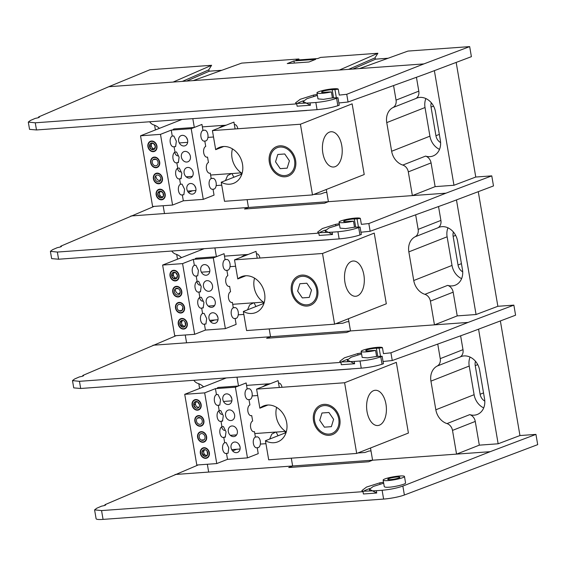 <?xml version="1.0" encoding="UTF-8"?>
<svg xmlns="http://www.w3.org/2000/svg" width="566" height="566" viewBox="0 0 566 566"><rect width="100%" height="100%" fill="white"/><g stroke="black" fill="none" stroke-linecap="round" stroke-linejoin="round"><path stroke-width="0.85" d="M357.818 452.998L364.914 452.489L368.862 451.06L370.999 450.904M258.888 468.436L292.643 465.988L288.717 467.537L368.657 461.75L372.591 460.2L406.346 457.76M240.062 469.794L208.67 472.065L207.34 464.254M198.793 383.727L199.6 388.453M82.905 376.107L82.792 375.463L83.612 375.647M176.217 335.652L82.792 375.463C84.185 375.739 83.075 376.213 79.466 376.892L74.634 378.972L72.49 380.607L79.452 381.321L80.676 388.481L73.736 387.88L72.49 380.607M513.864 305.131L468.075 322.429L390.929 352.816L392.252 360.535L469.794 332.483L515.584 315.191L513.864 305.131L497.868 306.291L476.063 314.526L456.465 199.911M475.263 421.429L452.503 430.401A7.726 6.318 -111.5 0 0 447.006 423.594L469.759 414.623A7.726 6.318 68.5 0 1 475.263 421.429L479.317 445.152L498.151 443.786L478.56 329.171M498.151 443.786L519.956 435.551L500.365 320.936M452.503 430.401L456.557 454.123L479.317 445.152M469.759 414.623A15.685 12.82 -111.5 0 0 477.329 414.461A15.685 12.82 -111.5 0 0 484.56 398.931L479.664 370.291A15.685 12.82 -111.5 0 0 460.929 356.637A15.685 12.82 -111.5 0 0 459.925 357.096L437.171 366.068A7.726 6.318 -111.5 0 0 440.242 358.646L462.995 349.668L460.625 335.801M462.995 349.668A7.726 6.318 68.5 0 1 459.925 357.096M437.751 344.078L440.242 358.646M382.453 347.722A10.818 1.542 -9.7 0 0 371.36 348.111A10.818 1.542 -9.7 0 0 361.15 351.422A10.818 1.542 -9.7 0 0 375.583 350.432L372.937 350.517A7.726 1.104 -9.7 0 0 370.008 350.757A6.184 0.884 170.3 0 1 365.721 350.644A6.184 0.884 170.3 0 1 369.584 349.137A6.184 0.884 170.3 0 1 376.383 348.246A7.726 1.104 -9.7 0 0 379.128 348.076L382.453 347.722L383.465 353.616L390.929 352.816M361.15 351.422L362.176 357.415L367.617 357.875L376.609 356.431L382.149 356.269L383.43 363.726L382.043 364.228C376.178 366.131 369.244 367.447 361.25 368.176L80.676 388.481M375.583 350.432L376.609 356.431M383.041 361.49L392.252 360.535M361.25 368.176L360.026 361.016C368.02 360.273 374.94 358.872 380.777 356.813L382.149 356.269M361.582 353.941L351.161 357.196L347.34 360.026L354.62 363.754L341.319 364.716L340.923 362.396L339.727 361.37L344.453 357.79L357.712 353.594L361.419 352.979M347.616 359.29A33.606 4.797 -9.7 0 0 341.652 361.907M340.187 362.014L354.224 361.433L354.62 363.754M340.923 362.396L79.452 381.321M360.026 361.016L354.224 361.433M468.075 322.429L152.969 345.239M193.855 380.295A7.726 6.318 -111.5 0 0 197.852 383.394A15.685 12.82 -111.5 0 1 203.597 386.875M475.504 361.299A8.419 6.884 -111.5 0 0 475.228 365.615L480.124 394.254A8.419 6.884 -111.5 0 0 484.8 401.103M425.172 456.394L456.557 454.123M437.171 366.068A15.685 12.82 -111.5 0 0 430.938 381.137L435.834 409.784A15.685 12.82 -111.5 0 0 447.006 423.594M351.436 368.883A7.726 6.318 68.5 0 1 350.531 369.032L283.375 373.893A7.726 6.318 68.5 0 1 282.441 373.878M291.306 458.177L292.643 465.988M372.591 460.2L370.504 448.003M470.07 357.089A15.685 12.82 -111.5 0 0 469.214 366.053L474.11 394.693A15.685 12.82 -111.5 0 0 483.704 407.895M390.498 479.6A6.184 0.884 -9.7 0 0 396.787 478.574A6.184 0.884 -9.7 0 0 399.9 477.251A6.184 0.884 -9.7 0 0 395.464 477.159A6.184 0.884 -9.7 0 0 388.693 478.666A6.184 0.884 -9.7 0 0 387.717 479.338A6.184 0.884 -9.7 0 0 390.498 479.6M384.859 478.942A10.818 1.542 -9.7 0 0 383.147 480.117A10.818 1.542 -9.7 0 0 388.014 480.576A10.818 1.542 -9.7 0 0 399.023 478.786A10.818 1.542 -9.7 0 0 404.471 476.473A10.818 1.542 -9.7 0 0 396.702 476.303A10.818 1.542 -9.7 0 0 384.859 478.942M383.147 480.117L384.272 486.675C384.993 487.262 386.62 487.425 389.146 487.177C391.813 487.312 405.985 484.517 405.574 482.932L404.471 476.473M383.614 499.078L382.114 490.276C390.108 489.533 397.021 488.133 402.858 486.074L404.386 495.002A15.452 2.207 170.3 0 1 383.614 499.078L103.062 519.39A15.452 2.207 170.3 0 1 96.107 518.725L94.593 509.867L101.562 510.582L103.062 519.39M404.386 495.002L537.7 444.643L535.945 434.391L490.156 451.689L402.858 486.074M535.945 434.391L519.956 435.551M198.319 464.905L104.901 504.723L105.708 504.907M105.007 505.367L104.901 504.723C106.281 504.999 105.17 505.473 101.576 506.153L96.744 508.233L94.593 509.867M383.677 483.201L373.256 486.456L369.435 489.286L376.715 493.014L363.414 493.977L363.018 491.656L361.823 490.63L366.549 487.05L379.807 482.855L383.515 482.239M369.711 488.55A33.606 4.797 -9.7 0 0 363.747 491.168M362.282 491.274L376.312 490.694L376.715 493.014M363.018 491.656L101.562 510.582M382.114 490.276L376.312 490.694M175.078 474.499L490.156 451.689M226.499 453.38L227.518 459.33L216.757 463.575L204.673 392.875L215.434 388.637L216.453 394.587L217.988 394.481L220.535 399.674L219.799 405.107L218.271 405.214L219.198 410.64L220.733 410.534L223.28 415.727L222.544 421.161L221.009 421.274L221.943 426.7L223.471 426.587L226.025 431.78L225.289 437.214L223.754 437.327L224.681 442.753L226.216 442.64L228.77 447.833L228.034 453.267L226.499 453.38A5.448 3.035 -94.1 0 1 225.983 453.5A5.448 3.035 -94.1 0 1 222.608 448.753A5.448 3.035 -94.1 0 1 224.681 442.753M223.754 437.327A5.448 3.035 -94.1 0 1 219.933 433.16A5.448 3.035 -94.1 0 1 221.943 426.7M221.009 421.274A5.448 3.035 -94.1 0 1 217.188 417.107A5.448 3.035 -94.1 0 1 219.198 410.64M218.271 405.214A5.448 3.035 -94.1 0 1 217.754 405.334A5.448 3.035 -94.1 0 1 214.373 400.594A5.448 3.035 -94.1 0 1 216.453 394.587M240.076 447.02A5.448 4.45 -111.5 0 0 232.527 442.902A5.448 4.45 -111.5 0 0 234.098 452.107A5.448 4.45 -111.5 0 0 240.076 447.02M237.331 430.959A5.448 4.45 -111.5 0 0 229.782 426.849A5.448 4.45 -111.5 0 0 231.36 436.053A5.448 4.45 -111.5 0 0 237.331 430.959M234.586 414.906A5.448 4.45 -111.5 0 0 227.037 410.796A5.448 4.45 -111.5 0 0 228.614 420A5.448 4.45 -111.5 0 0 234.586 414.906M231.848 398.853A5.448 4.45 -111.5 0 0 224.299 394.743A5.448 4.45 -111.5 0 0 225.869 403.947A5.448 4.45 -111.5 0 0 231.848 398.853M227.518 459.33L247.469 457.887L235.385 387.194L215.434 388.637M201.135 404.541A5.448 4.45 -111.5 0 0 194.626 399.801A5.448 4.45 -111.5 0 0 192.482 406.501A5.448 4.45 -111.5 0 0 198.624 409.933A5.448 4.45 -111.5 0 0 201.135 404.541M203.88 420.595A5.448 4.45 -111.5 0 0 197.371 415.854A5.448 4.45 -111.5 0 0 195.228 422.554A5.448 4.45 -111.5 0 0 201.369 425.986A5.448 4.45 -111.5 0 0 203.88 420.595M206.618 436.648A5.448 4.45 -111.5 0 0 200.116 431.908A5.448 4.45 -111.5 0 0 197.973 438.608A5.448 4.45 -111.5 0 0 204.114 442.039A5.448 4.45 -111.5 0 0 206.618 436.648M209.363 452.701A5.448 4.45 -111.5 0 0 202.861 447.961A5.448 4.45 -111.5 0 0 200.711 454.661A5.448 4.45 -111.5 0 0 206.852 458.092A5.448 4.45 -111.5 0 0 209.363 452.701M226.259 377.947L184.721 394.318L196.805 465.019L216.757 463.575M184.721 394.318L204.673 392.875M209.307 452.411L208.826 451.824M216.87 388.531A5.448 3.035 -94.1 0 1 218.526 387.434L238.428 385.991M262.78 386.684L267.463 383.939M270.406 383.677L267.895 383.939L268.433 384.455M278.543 383.097A5.448 3.035 -94.1 0 1 278.713 383.076A5.448 3.035 -94.1 0 1 282.002 387.278M224.78 437.249A5.448 3.035 -94.1 0 1 225.417 436.301M269.649 439.075L271.779 434.115L275.699 432.099M285.462 431.349L276.13 432.106L278.055 435.763M284.875 433.075A5.448 3.035 -94.1 0 1 285.922 431.646M225.296 430.294A5.448 3.035 -94.1 0 1 221.646 426.842M222.035 421.196A5.448 3.035 -94.1 0 1 222.671 420.248M222.551 414.241A5.448 3.035 -94.1 0 1 218.9 410.789M206.823 392.033A5.448 3.035 -94.1 0 1 207.715 391.679M236.8 449.248L232.605 450.904M236.998 377.168L238.498 385.962M248.248 388.828A5.448 3.035 -94.1 0 1 248.764 388.708A5.448 3.035 -94.1 0 1 252.146 393.455A5.448 3.035 -94.1 0 1 250.066 399.455L248.976 399.532A5.448 3.035 -94.1 0 1 248.467 399.653A5.448 3.035 -94.1 0 1 245.085 394.905A5.448 3.035 -94.1 0 1 247.165 388.906L248.248 388.828M231.791 398.563L230.624 396.009M248.976 399.532L249.91 404.959A5.448 3.035 -94.1 0 0 247.901 411.418A5.448 3.035 -94.1 0 0 251.721 415.585L252.648 421.012A5.448 3.035 -94.1 0 0 250.639 427.479A5.448 3.035 -94.1 0 0 254.467 431.639L255.393 437.065A5.448 3.035 -94.1 0 0 253.32 443.065A5.448 3.035 -94.1 0 0 256.695 447.812A5.448 3.035 -94.1 0 0 257.212 447.692L258.23 453.649L247.469 457.887M235.385 387.194L246.146 382.949L247.165 388.906M255.393 437.065L256.483 436.987A5.448 3.035 -94.1 0 1 256.999 436.867A5.448 3.035 -94.1 0 1 260.374 441.614A5.448 3.035 -94.1 0 1 258.301 447.614L257.212 447.692M240.019 446.73L238.852 444.176M379.461 425.144A17.673 9.855 -94.1 0 1 366.839 402.511A17.673 9.855 -94.1 0 1 383.232 396.051A17.673 9.855 -94.1 0 1 379.461 425.144M356.693 453.444L408.411 433.054L396.327 362.36L344.609 382.75L356.693 453.444L268.694 459.811L265.433 440.737A19.315 15.791 -111.5 0 0 277.793 441.848A19.315 15.791 -111.5 0 0 286.693 422.724A19.315 15.791 -111.5 0 0 263.622 405.914A19.315 15.791 -111.5 0 0 259.865 408.192L256.603 389.118L344.609 382.75M313.536 420.786A15.862 12.968 68.5 0 1 330.94 405.956A15.862 12.968 68.5 0 1 335.525 432.757A15.862 12.968 68.5 0 1 313.536 420.786M279.293 387.477L278.125 380.635L256.603 389.118M259.865 408.192L267.923 405.015M286.071 432.608L265.433 440.737M286.29 431.879A19.315 15.791 68.5 0 1 276.64 407.407M331.351 426.665L333.607 419.328L328.924 412.494L321.983 412.996L319.726 420.333L324.41 427.167L331.351 426.665M338.758 418.96A14.603 11.936 -111.5 0 0 318.517 407.93A14.603 11.936 -111.5 0 0 322.733 432.608A14.603 11.936 -111.5 0 0 338.758 418.96M205.076 449.701A3.021 2.469 -111.5 0 0 203.753 452.659A3.021 2.469 -111.5 0 0 206.689 455.425M200.923 454.724L200.456 451.576M205.699 457.972A5.066 4.146 68.5 0 1 200.803 450.819A5.066 4.146 68.5 0 1 208.069 450.295A5.066 4.146 68.5 0 1 205.699 457.972M202.649 454.908L202.069 451.512L203.463 450.96L204.043 454.357L202.649 454.908A3.488 2.851 -111.5 0 0 205.437 456.429L207.644 454.548L207.064 451.144A3.488 2.851 -111.5 0 0 202.069 451.512A3.488 2.851 -111.5 0 0 202.649 454.908L205.437 456.429A3.488 2.851 -111.5 0 0 207.644 454.548A3.488 2.851 -111.5 0 0 207.064 451.144M204.043 454.357L206.42 455.651M199.614 432.148L201.404 431.653M204.326 441.912L201.645 442.025M206.307 436.669A5.066 4.146 68.5 0 1 200.746 441.409A5.066 4.146 68.5 0 1 199.282 432.841A5.066 4.146 68.5 0 1 206.307 436.669M204.057 439.817A3.488 2.851 -111.5 0 0 203.951 434.631A3.488 2.851 -111.5 0 0 199.529 434.95A3.488 2.851 -111.5 0 0 201.171 440.023A3.488 2.851 -111.5 0 0 204.057 439.817L201.171 440.023M196.331 401.86A3.021 2.469 -111.5 0 0 195.878 405.56A3.021 2.469 -111.5 0 0 199.055 407.152M199.055 409.706L196.402 409.982M194.69 399.773L195.921 399.546M192.426 405.171A5.066 4.146 68.5 0 1 197.987 400.431A5.066 4.146 68.5 0 1 199.451 408.999A5.066 4.146 68.5 0 1 192.426 405.171M196.282 401.464L194.676 402.03L193.742 405.072L195.687 407.916A3.488 2.851 -111.5 0 0 199.508 404.655A3.488 2.851 -111.5 0 0 197.562 401.818A3.488 2.851 -111.5 0 0 194.676 402.03A3.488 2.851 -111.5 0 0 193.742 405.072A3.488 2.851 -111.5 0 0 195.687 407.916M195.949 401.888L195.136 404.527L193.742 405.072M199.508 404.655L197.562 401.818L194.676 402.03M196.869 416.095L198.659 415.6M201.581 425.858L198.899 425.965M203.562 420.616A5.066 4.146 68.5 0 1 198.001 425.356A5.066 4.146 68.5 0 1 196.536 416.788A5.066 4.146 68.5 0 1 203.562 420.616M197.421 418.083A3.488 2.851 -111.5 0 0 197.534 423.269A3.488 2.851 -111.5 0 0 201.949 422.943A3.488 2.851 -111.5 0 0 200.307 417.871A3.488 2.851 -111.5 0 0 197.421 418.083L200.307 417.871M204.404 324.12L205.423 330.07L194.662 334.315L182.577 263.615L193.339 259.377L194.357 265.327L195.893 265.221L198.44 270.414L197.711 275.847L196.176 275.953L197.102 281.387L198.638 281.274L201.185 286.467L200.449 291.9L198.914 292.014L199.848 297.44L201.383 297.327L203.93 302.52L203.194 307.954L201.659 308.067L202.586 313.493L204.121 313.38L206.675 318.573L205.939 324.007L204.404 324.12A5.448 3.035 -94.1 0 1 203.887 324.24A5.448 3.035 -94.1 0 1 200.513 319.493A5.448 3.035 -94.1 0 1 202.586 313.493M201.659 308.067A5.448 3.035 -94.1 0 1 197.838 303.9A5.448 3.035 -94.1 0 1 199.848 297.44M198.914 292.014A5.448 3.035 -94.1 0 1 195.093 287.846A5.448 3.035 -94.1 0 1 197.102 281.387M196.176 275.953A5.448 3.035 -94.1 0 1 195.659 276.074A5.448 3.035 -94.1 0 1 192.277 271.333A5.448 3.035 -94.1 0 1 194.357 265.327M217.981 317.759A5.448 4.45 -111.5 0 0 210.432 313.642A5.448 4.45 -111.5 0 0 212.009 322.846A5.448 4.45 -111.5 0 0 217.981 317.759M215.236 301.699A5.448 4.45 -111.5 0 0 207.687 297.589A5.448 4.45 -111.5 0 0 209.264 306.793A5.448 4.45 -111.5 0 0 215.236 301.699M212.498 285.646A5.448 4.45 -111.5 0 0 204.942 281.535A5.448 4.45 -111.5 0 0 206.519 290.74A5.448 4.45 -111.5 0 0 212.498 285.646M209.753 269.593A5.448 4.45 -111.5 0 0 202.204 265.482A5.448 4.45 -111.5 0 0 203.774 274.687A5.448 4.45 -111.5 0 0 209.753 269.593M205.423 330.07L225.374 328.627L213.29 257.933L193.339 259.377M179.04 275.281A5.448 4.45 -111.5 0 0 172.531 270.541A5.448 4.45 -111.5 0 0 170.387 277.241A5.448 4.45 -111.5 0 0 176.528 280.672A5.448 4.45 -111.5 0 0 179.04 275.281M184.53 307.388A5.448 4.45 -111.5 0 0 178.021 302.647A5.448 4.45 -111.5 0 0 175.877 309.347A5.448 4.45 -111.5 0 0 182.019 312.779A5.448 4.45 -111.5 0 0 184.53 307.388M187.268 323.441A5.448 4.45 -111.5 0 0 180.766 318.7A5.448 4.45 -111.5 0 0 178.623 325.4A5.448 4.45 -111.5 0 0 184.757 328.832A5.448 4.45 -111.5 0 0 187.268 323.441M181.785 291.334A5.448 4.45 -111.5 0 0 174.236 287.224A5.448 4.45 -111.5 0 0 175.807 296.428A5.448 4.45 -111.5 0 0 181.785 291.334M204.163 248.686L162.626 265.058L174.71 335.758L194.662 334.315M162.626 265.058L182.577 263.615M186.164 321.332L186.044 320.597M194.775 259.27A5.448 3.035 -94.1 0 1 196.43 258.174L216.332 256.731M240.684 257.424L245.368 254.679M248.311 254.417L245.8 254.679L246.337 255.195M256.448 253.837A5.448 3.035 -94.1 0 1 256.617 253.816A5.448 3.035 -94.1 0 1 259.914 258.018M202.685 307.989A5.448 3.035 -94.1 0 1 203.321 307.041M247.554 309.814L249.684 304.855L253.603 302.838M263.367 302.088L254.035 302.845L255.959 306.503M262.78 303.815A5.448 3.035 -94.1 0 1 263.827 302.385M203.201 301.034A5.448 3.035 -94.1 0 1 199.55 297.582M199.94 291.936A5.448 3.035 -94.1 0 1 200.576 290.988M200.456 284.981A5.448 3.035 -94.1 0 1 196.805 281.528M184.728 262.773A5.448 3.035 -94.1 0 1 185.62 262.419M180.214 292.318A5.448 3.035 -94.1 0 1 178.962 293.457A5.448 3.035 -94.1 0 1 175.099 289.042M214.705 319.995L210.51 321.644M214.903 247.908L216.403 256.702M226.152 259.568A5.448 3.035 -94.1 0 1 226.669 259.447A5.448 3.035 -94.1 0 1 230.051 264.195A5.448 3.035 -94.1 0 1 227.971 270.194L226.881 270.272A5.448 3.035 -94.1 0 1 226.372 270.392A5.448 3.035 -94.1 0 1 222.99 265.645A5.448 3.035 -94.1 0 1 225.07 259.645L226.152 259.568M209.696 269.31L208.529 266.749M226.881 270.272L227.815 275.699A5.448 3.035 -94.1 0 0 225.806 282.158A5.448 3.035 -94.1 0 0 229.626 286.325L230.553 291.752A5.448 3.035 -94.1 0 0 228.551 298.218A5.448 3.035 -94.1 0 0 232.371 302.378L233.298 307.805A5.448 3.035 -94.1 0 0 231.225 313.805A5.448 3.035 -94.1 0 0 234.6 318.552A5.448 3.035 -94.1 0 0 235.116 318.432L236.135 324.389L225.374 328.627M213.29 257.933L224.051 253.688L225.07 259.645M233.298 307.805L234.388 307.727A5.448 3.035 -94.1 0 1 234.904 307.607A5.448 3.035 -94.1 0 1 238.279 312.354A5.448 3.035 -94.1 0 1 236.206 318.354L235.116 318.432M217.924 317.469L216.757 314.915M357.365 295.884A17.673 9.855 -94.1 0 1 344.744 273.251A17.673 9.855 -94.1 0 1 361.136 266.791A17.673 9.855 -94.1 0 1 357.365 295.884M334.598 324.184L386.316 303.793L374.232 233.1L322.514 253.49L334.598 324.184L246.599 330.558L243.338 311.484A19.315 15.791 -111.5 0 0 255.698 312.588A19.315 15.791 -111.5 0 0 264.598 293.464A19.315 15.791 -111.5 0 0 241.526 276.654A19.315 15.791 -111.5 0 0 237.77 278.932L234.515 259.858L322.514 253.49M291.44 291.525A15.862 12.968 68.5 0 1 308.845 276.696A15.862 12.968 68.5 0 1 313.43 303.496A15.862 12.968 68.5 0 1 291.44 291.525M257.197 258.216L256.03 251.375L234.515 259.858M237.77 278.932L245.828 275.755M263.975 303.348L243.338 311.484M264.195 302.619A19.315 15.791 68.5 0 1 254.544 278.147M309.255 297.405L311.512 290.068L306.836 283.233L299.888 283.736L297.631 291.073L302.315 297.907L309.255 297.405M316.663 289.7A14.603 11.936 -111.5 0 0 296.421 278.67A14.603 11.936 -111.5 0 0 300.638 303.348A14.603 11.936 -111.5 0 0 316.663 289.7M182.981 320.441A3.021 2.469 -111.5 0 0 181.658 323.398A3.021 2.469 -111.5 0 0 184.601 326.165M184.657 326.653L183.342 327.169L185.549 325.287L184.969 321.884M182.181 320.37L179.974 322.252A3.488 2.851 -111.5 0 0 182.323 327.035A3.488 2.851 -111.5 0 0 185.705 324.155A3.488 2.851 -111.5 0 0 182.181 320.37A3.488 2.851 -111.5 0 0 179.974 322.252L181.368 321.7L181.948 325.096L180.554 325.648L183.342 327.169M181.948 325.096L184.325 326.391M179.974 322.252L180.554 325.648M178.828 325.464L178.361 322.316M183.61 328.712A5.066 4.146 68.5 0 1 178.707 321.559A5.066 4.146 68.5 0 1 185.973 321.035A5.066 4.146 68.5 0 1 183.61 328.712M177.519 302.895L179.309 302.393M182.231 312.651L179.549 312.765M184.212 307.409A5.066 4.146 68.5 0 1 178.651 312.149A5.066 4.146 68.5 0 1 177.186 303.581A5.066 4.146 68.5 0 1 184.212 307.409M179.082 310.762L181.962 310.557A3.488 2.851 -111.5 0 0 181.856 305.371A3.488 2.851 -111.5 0 0 177.434 305.69A3.488 2.851 -111.5 0 0 179.082 310.762A3.488 2.851 -111.5 0 0 181.962 310.557L182.903 307.508M174.236 272.6A3.021 2.469 -111.5 0 0 173.705 276.137A3.021 2.469 -111.5 0 0 176.684 277.963M173.04 275.267L171.647 275.819L173.592 278.656A3.488 2.851 -111.5 0 0 176.479 278.444L177.413 275.394A3.488 2.851 -111.5 0 0 175.467 272.557L172.588 272.77L171.647 275.819A3.488 2.851 -111.5 0 0 173.592 278.656L174.986 278.104L173.04 275.267L173.854 272.628M176.96 280.446L174.307 280.722M172.595 270.513L173.826 270.286M170.338 275.911A5.066 4.146 68.5 0 1 175.899 271.171A5.066 4.146 68.5 0 1 177.356 279.738A5.066 4.146 68.5 0 1 170.338 275.911M176.479 278.444A3.488 2.851 -111.5 0 0 177.413 275.394L175.467 272.557A3.488 2.851 -111.5 0 0 172.588 272.77A3.488 2.851 -111.5 0 0 171.647 275.819M174.774 286.835L176.564 286.339M179.493 296.598L176.804 296.711L175.205 296.039M181.467 291.356A5.066 4.146 68.5 0 1 175.906 296.096A5.066 4.146 68.5 0 1 174.441 287.528A5.066 4.146 68.5 0 1 181.467 291.356M175.326 288.823A3.488 2.851 -111.5 0 0 175.439 294.009A3.488 2.851 -111.5 0 0 179.861 293.683A3.488 2.851 -111.5 0 0 178.212 288.61A3.488 2.851 -111.5 0 0 175.326 288.823L178.212 288.61M182.309 194.86L183.327 200.81L172.573 205.055L160.482 134.354L171.243 130.116L172.262 136.066L173.797 135.96L176.344 141.153L175.616 146.587L174.08 146.7L175.007 152.127L176.542 152.013L179.089 157.207L178.354 162.64L176.825 162.753L177.752 168.18L179.288 168.067L181.835 173.26L181.099 178.693L179.564 178.806L180.497 184.233L182.026 184.12L184.58 189.313L183.844 194.746L182.309 194.86A5.448 3.035 -94.1 0 1 181.792 194.98A5.448 3.035 -94.1 0 1 178.417 190.233A5.448 3.035 -94.1 0 1 180.497 184.233M179.564 178.806A5.448 3.035 -94.1 0 1 175.743 174.639A5.448 3.035 -94.1 0 1 177.752 168.18M176.825 162.753A5.448 3.035 -94.1 0 1 172.998 158.586A5.448 3.035 -94.1 0 1 175.007 152.127M174.08 146.7A5.448 3.035 -94.1 0 1 173.564 146.813A5.448 3.035 -94.1 0 1 170.182 142.073A5.448 3.035 -94.1 0 1 172.262 136.066M195.886 188.499A5.448 4.45 -111.5 0 0 188.337 184.382A5.448 4.45 -111.5 0 0 189.914 193.586A5.448 4.45 -111.5 0 0 195.886 188.499M193.14 172.439A5.448 4.45 -111.5 0 0 185.591 168.328A5.448 4.45 -111.5 0 0 187.169 177.533A5.448 4.45 -111.5 0 0 193.14 172.439M190.402 156.386A5.448 4.45 -111.5 0 0 182.846 152.275A5.448 4.45 -111.5 0 0 184.424 161.48A5.448 4.45 -111.5 0 0 190.402 156.386M187.657 140.333A5.448 4.45 -111.5 0 0 180.108 136.222A5.448 4.45 -111.5 0 0 181.679 145.427A5.448 4.45 -111.5 0 0 187.657 140.333M183.327 200.81L203.279 199.366L191.195 128.673L171.243 130.116M156.945 146.021A5.448 4.45 -111.5 0 0 150.436 141.281A5.448 4.45 -111.5 0 0 148.292 147.981A5.448 4.45 -111.5 0 0 154.433 151.412A5.448 4.45 -111.5 0 0 156.945 146.021M159.69 162.074A5.448 4.45 -111.5 0 0 153.181 157.334A5.448 4.45 -111.5 0 0 151.037 164.034A5.448 4.45 -111.5 0 0 157.178 167.465A5.448 4.45 -111.5 0 0 159.69 162.074M165.173 194.18A5.448 4.45 -111.5 0 0 158.671 189.44A5.448 4.45 -111.5 0 0 156.527 196.14A5.448 4.45 -111.5 0 0 162.661 199.572A5.448 4.45 -111.5 0 0 165.173 194.18M162.435 178.127A5.448 4.45 -111.5 0 0 154.879 174.017A5.448 4.45 -111.5 0 0 156.457 183.221A5.448 4.45 -111.5 0 0 162.435 178.127M182.068 119.426L140.531 135.798L152.615 206.498L172.573 205.055M140.531 135.798L160.482 134.354M165.123 193.89L164.635 193.303M172.68 130.01A5.448 3.035 -94.1 0 1 174.342 128.914L194.237 127.47M218.589 128.164L223.273 125.419M226.216 125.157L223.712 125.419L224.242 125.935M234.352 124.577A5.448 3.035 -94.1 0 1 234.522 124.555A5.448 3.035 -94.1 0 1 237.819 128.758M180.589 178.729A5.448 3.035 -94.1 0 1 181.226 177.781M225.459 180.554L227.589 175.594L231.508 173.578M241.272 172.828L231.94 173.585L233.864 177.243M240.684 174.554A5.448 3.035 -94.1 0 1 241.732 173.125M181.106 171.774A5.448 3.035 -94.1 0 1 177.455 168.321M177.844 162.675A5.448 3.035 -94.1 0 1 178.481 161.727M178.361 155.721A5.448 3.035 -94.1 0 1 174.71 152.268M162.633 133.512A5.448 3.035 -94.1 0 1 163.524 133.159M160.864 179.111A5.448 3.035 -94.1 0 1 159.612 180.25A5.448 3.035 -94.1 0 1 155.749 175.835M155.664 173.932A5.448 3.035 -94.1 0 1 155.7 173.486M161.734 176.104A5.448 3.035 -94.1 0 1 161.671 176.684M192.61 190.735L188.414 192.383M192.808 118.648L194.308 127.442M204.057 130.307A5.448 3.035 -94.1 0 1 204.574 130.187A5.448 3.035 -94.1 0 1 207.955 134.934A5.448 3.035 -94.1 0 1 205.875 140.934L204.793 141.012A5.448 3.035 -94.1 0 1 204.276 141.132A5.448 3.035 -94.1 0 1 200.895 136.385A5.448 3.035 -94.1 0 1 202.975 130.385L204.057 130.307M187.601 140.05L186.433 137.488M204.793 141.012L205.72 146.438A5.448 3.035 -94.1 0 0 203.71 152.905A5.448 3.035 -94.1 0 0 207.531 157.065L208.465 162.492A5.448 3.035 -94.1 0 0 206.456 168.958A5.448 3.035 -94.1 0 0 210.276 173.118L211.203 178.545A5.448 3.035 -94.1 0 0 209.13 184.544A5.448 3.035 -94.1 0 0 212.505 189.292A5.448 3.035 -94.1 0 0 213.021 189.171L214.04 195.129L203.279 199.366M191.195 128.673L201.956 124.428L202.975 130.385M211.203 178.545L212.292 178.467A5.448 3.035 -94.1 0 1 212.809 178.347A5.448 3.035 -94.1 0 1 216.184 183.094A5.448 3.035 -94.1 0 1 214.111 189.094L213.021 189.171M195.829 188.209L194.662 185.655M335.27 166.623A17.673 9.855 -94.1 0 1 322.648 143.99A17.673 9.855 -94.1 0 1 339.041 137.531A17.673 9.855 -94.1 0 1 335.27 166.623M312.503 194.923L364.221 174.533L352.137 103.84L300.419 124.23L312.503 194.923L224.504 201.298L221.242 182.224A19.315 15.791 -111.5 0 0 233.602 183.327A19.315 15.791 -111.5 0 0 242.503 164.204A19.315 15.791 -111.5 0 0 219.431 147.393A19.315 15.791 -111.5 0 0 215.674 149.672L212.42 130.597L300.419 124.23M269.345 162.265A15.862 12.968 68.5 0 1 286.75 147.436A15.862 12.968 68.5 0 1 291.334 174.236A15.862 12.968 68.5 0 1 269.345 162.265M235.102 128.956L233.935 122.114L212.42 130.597M215.674 149.672L223.733 146.495M241.88 174.087L221.242 182.224M242.099 173.359A19.315 15.791 68.5 0 1 232.449 148.886M287.16 168.144L289.417 160.808L284.74 153.973L277.793 154.476L275.536 161.812L280.22 168.647L287.16 168.144M294.568 160.44A14.603 11.936 -111.5 0 0 274.326 149.41A14.603 11.936 -111.5 0 0 278.543 174.087A14.603 11.936 -111.5 0 0 294.568 160.44M160.617 191.322A3.021 2.469 -111.5 0 0 159.562 194.138A3.021 2.469 -111.5 0 0 162.506 196.904M156.732 196.204L156.266 193.056M161.515 199.451A5.066 4.146 68.5 0 1 156.612 192.299A5.066 4.146 68.5 0 1 163.878 191.775A5.066 4.146 68.5 0 1 161.515 199.451M158.459 196.388L157.879 192.992L159.272 192.44L159.853 195.836L158.459 196.388A3.488 2.851 -111.5 0 0 161.246 197.909L163.454 196.027L162.874 192.631L160.086 191.11A3.488 2.851 -111.5 0 0 157.879 192.992A3.488 2.851 -111.5 0 0 158.459 196.388L161.246 197.909A3.488 2.851 -111.5 0 0 163.454 196.027A3.488 2.851 -111.5 0 0 162.874 192.631A3.488 2.851 -111.5 0 0 160.086 191.11M159.853 195.836L162.23 197.131M158.501 181.856A3.488 2.851 -111.5 0 0 160.128 176.571A3.488 2.851 -111.5 0 0 155.134 176.939A3.488 2.851 -111.5 0 0 158.501 181.856M162.117 178.149A5.066 4.146 68.5 0 1 156.556 182.889A5.066 4.146 68.5 0 1 155.091 174.321A5.066 4.146 68.5 0 1 162.117 178.149M152.141 143.339A3.021 2.469 -111.5 0 0 151.61 146.877A3.021 2.469 -111.5 0 0 154.589 148.702M154.865 151.186L152.212 151.462M150.499 141.252L151.73 141.026M148.242 146.651A5.066 4.146 68.5 0 1 153.803 141.91A5.066 4.146 68.5 0 1 155.268 150.478A5.066 4.146 68.5 0 1 148.242 146.651M154.384 149.183L155.317 146.141L153.372 143.297L150.492 143.509L149.551 146.559L151.497 149.396A3.488 2.851 -111.5 0 0 154.384 149.183A3.488 2.851 -111.5 0 0 155.317 146.141A3.488 2.851 -111.5 0 0 153.372 143.297A3.488 2.851 -111.5 0 0 150.492 143.509A3.488 2.851 -111.5 0 0 149.551 146.559A3.488 2.851 -111.5 0 0 151.497 149.396L152.891 148.844L150.945 146.007L149.551 146.559M151.759 143.368L150.945 146.007M156.117 159.35L153.23 159.562A3.488 2.851 -111.5 0 0 153.344 164.748A3.488 2.851 -111.5 0 0 157.765 164.423A3.488 2.851 -111.5 0 0 156.117 159.35A3.488 2.851 -111.5 0 0 153.23 159.562M152.679 157.574L154.468 157.079M157.398 167.338L154.709 167.451M159.371 162.095A5.066 4.146 68.5 0 1 153.811 166.836A5.066 4.146 68.5 0 1 152.346 158.268A5.066 4.146 68.5 0 1 159.371 162.095M335.73 323.738L342.819 323.228L346.767 321.799L348.904 321.644M236.793 339.175L270.548 336.728L266.621 338.277L346.562 332.49L350.495 330.94L384.25 328.499M217.967 340.534L186.575 342.805L185.245 334.994M176.698 254.467L177.505 259.193M60.81 246.847L60.703 246.203L61.517 246.387M154.122 206.392L60.703 246.203C62.09 246.479 60.979 246.953 57.371 247.632L52.539 249.712L50.395 251.346L57.357 252.061L58.581 259.221L51.64 258.62L50.395 251.346M491.769 175.87L445.98 193.169L368.834 223.556L370.157 231.275L447.699 203.222L493.488 185.931L491.769 175.87L475.773 177.031L453.967 185.266L434.37 70.651M478.27 191.676L497.868 306.291M457.222 315.892L453.168 292.169L430.408 301.14L434.462 324.863L457.222 315.892L476.063 314.526M430.408 301.14A7.726 6.318 -111.5 0 0 424.91 294.334L447.664 285.363A7.726 6.318 68.5 0 1 453.168 292.169M447.664 285.363A15.685 12.82 -111.5 0 0 455.234 285.2A15.685 12.82 -111.5 0 0 462.464 269.671L457.569 241.031A15.685 12.82 -111.5 0 0 438.834 227.376A15.685 12.82 -111.5 0 0 437.829 227.836L415.076 236.807A7.726 6.318 -111.5 0 0 418.147 229.386L440.9 220.415L438.53 206.54M440.9 220.415A7.726 6.318 68.5 0 1 437.829 227.836M415.656 214.818L418.147 229.386M360.358 218.462A10.818 1.542 -9.7 0 0 349.264 218.851A10.818 1.542 -9.7 0 0 339.055 222.162A10.818 1.542 -9.7 0 0 353.488 221.172L350.842 221.256A7.726 1.104 -9.7 0 0 347.913 221.497A6.184 0.884 170.3 0 1 343.626 221.384A6.184 0.884 170.3 0 1 347.496 219.877A6.184 0.884 170.3 0 1 354.288 218.985A7.726 1.104 -9.7 0 0 357.033 218.816L360.358 218.462L361.37 224.355L368.834 223.556M339.055 222.162L340.081 228.155L345.522 228.614L354.514 227.171L360.054 227.008L361.334 234.465L359.948 234.968C354.083 236.871 347.149 238.187 339.154 238.916L58.581 259.221M353.488 221.172L354.514 227.171M360.952 232.23L370.157 231.275M339.154 238.916L337.93 231.756C345.925 231.013 352.844 229.612 358.681 227.553L360.054 227.008M339.487 224.681L329.065 227.935L325.245 230.765L332.525 234.494L319.224 235.456L318.828 233.135L317.632 232.11L322.358 228.53L335.617 224.334L339.324 223.719M325.521 230.029A33.606 4.797 -9.7 0 0 319.557 232.647M318.092 232.753L332.129 232.173L332.525 234.494M318.828 233.135L57.357 252.061M337.93 231.756L332.129 232.173M445.98 193.169L130.873 215.979M171.76 251.035A7.726 6.318 -111.5 0 0 175.757 254.134A15.685 12.82 -111.5 0 1 181.502 257.622M453.408 232.039A8.419 6.884 -111.5 0 0 453.133 236.355L458.028 264.994A8.419 6.884 -111.5 0 0 462.705 271.843M403.077 327.134L434.462 324.863M415.076 236.807A15.685 12.82 -111.5 0 0 408.843 251.877L413.739 280.524A15.685 12.82 -111.5 0 0 424.91 294.334M329.341 239.623A7.726 6.318 68.5 0 1 328.436 239.772L261.28 244.632A7.726 6.318 68.5 0 1 260.346 244.618M269.218 328.917L270.548 336.728M350.495 330.94L348.408 318.743M447.975 227.829A15.685 12.82 -111.5 0 0 447.119 236.793L452.015 265.433A15.685 12.82 -111.5 0 0 461.608 278.635M313.635 194.478L320.724 193.968L324.672 192.539L326.808 192.39M214.698 209.915L248.453 207.467L244.526 209.017L324.467 203.229L328.4 201.68L362.155 199.239M195.871 211.274L164.48 213.545L163.149 205.734M154.603 125.206L155.409 129.932M293.938 60.93L315.687 59.359L309.001 61.991L287.252 63.569L293.938 60.93L294.306 63.059M38.714 117.587L38.608 116.943L39.429 117.127M299.06 59.897L298.905 58.977L241.668 63.116L193.239 80.605L173.139 82.063L211.606 65.295L149.884 69.76L108.778 86.718L38.608 116.943C39.995 117.219 38.884 117.693 35.276 118.372L30.444 120.452L28.3 122.086L35.262 122.801L36.486 129.961L29.545 129.359L28.3 122.086M182.344 81.398L208.649 69.929L211.606 65.295M208.649 69.929L209.321 71.182L186.596 81.087M221.851 70.276L209.321 71.182M469.674 46.61L423.884 63.908L346.739 94.296L348.062 102.014L425.604 73.962L471.393 56.671L469.674 46.61L407.945 51.082L359.523 68.571L339.423 70.028L377.89 53.261L320.646 57.399L317.752 58.546L296.011 60.116L298.905 58.977M348.621 69.356L374.933 57.895L377.89 53.261M374.933 57.895L375.605 59.147L352.88 69.052M388.127 58.241L375.605 59.147M456.175 62.416L475.773 177.031M435.127 186.631L431.073 162.909L408.312 171.88L412.373 195.603L435.127 186.631L453.967 185.266M408.312 171.88A7.726 6.318 -111.5 0 0 402.815 165.074L425.568 156.103A7.726 6.318 68.5 0 1 431.073 162.909M425.568 156.103A15.685 12.82 -111.5 0 0 433.139 155.94A15.685 12.82 -111.5 0 0 440.369 140.41L435.473 111.771A15.685 12.82 -111.5 0 0 416.739 98.116A15.685 12.82 -111.5 0 0 415.741 98.576L392.981 107.547A7.726 6.318 -111.5 0 0 396.051 100.125L418.805 91.154L416.435 77.28M418.805 91.154A7.726 6.318 68.5 0 1 415.741 98.576M393.561 85.558L396.051 100.125M338.263 89.202A10.818 1.542 -9.7 0 0 327.169 89.591A10.818 1.542 -9.7 0 0 316.96 92.902A10.818 1.542 -9.7 0 0 331.393 91.911L328.747 91.996A7.726 1.104 -9.7 0 0 325.818 92.237A6.184 0.884 170.3 0 1 321.53 92.124A6.184 0.884 170.3 0 1 325.4 90.617A6.184 0.884 170.3 0 1 332.192 89.725A7.726 1.104 -9.7 0 0 334.938 89.555L338.263 89.202L339.275 95.095L346.739 94.296M316.96 92.902L317.986 98.894L323.427 99.354L332.419 97.911L337.959 97.748L339.239 105.205L337.852 105.708C331.987 107.611 325.054 108.927 317.059 109.655L36.486 129.961M331.393 91.911L332.419 97.911M338.857 102.97L348.062 102.014M317.059 109.655L315.835 102.496C323.83 101.753 330.749 100.352 336.586 98.293L337.959 97.748M317.392 95.421L306.97 98.675L303.15 101.505L310.43 105.234L297.129 106.196L296.733 103.875L295.537 102.849L300.263 99.269L313.522 95.074L317.229 94.458M303.426 100.769A33.606 4.797 -9.7 0 0 297.461 103.387M296.004 103.493L310.034 102.913L310.43 105.234M296.733 103.875L35.262 122.801M315.835 102.496L310.034 102.913M149.665 121.775A7.726 6.318 -111.5 0 0 153.662 124.874A15.685 12.82 -111.5 0 1 159.407 128.362M431.313 102.779A8.419 6.884 -111.5 0 0 431.037 107.094L435.933 135.734A8.419 6.884 -111.5 0 0 440.61 142.582M380.982 197.874L412.373 195.603M392.981 107.547A15.685 12.82 -111.5 0 0 386.755 122.617L391.644 151.264A15.685 12.82 -111.5 0 0 402.815 165.074M307.246 110.363A7.726 6.318 68.5 0 1 306.34 110.511L239.185 115.372A7.726 6.318 68.5 0 1 238.251 115.358M247.123 199.656L248.453 207.467M328.4 201.68L326.313 189.483M425.88 98.569A15.685 12.82 -111.5 0 0 425.024 107.533L429.919 136.173A15.685 12.82 -111.5 0 0 439.513 149.374M379.128 348.076L380.536 356.318M377.777 356.396L376.383 348.246M380.777 356.813L382.043 364.228M357.931 354.91L357.712 353.594M483.534 392.91L480.124 394.254M477.739 364.624L475.228 365.615M469.214 366.053L430.938 381.137M474.11 394.693L435.834 409.784M380.027 484.171L379.807 482.855M357.033 218.816L358.448 227.058M355.681 227.136L354.288 218.985M358.681 227.553L359.948 234.968M335.836 225.65L335.617 224.334M461.439 263.65L458.028 264.994M455.644 235.364L453.133 236.355M447.119 236.793L408.843 251.877M452.015 265.433L413.739 280.524M108.778 86.718L173.139 82.063M193.239 80.605L339.423 70.028M359.523 68.571L423.884 63.908M334.938 89.555L336.353 97.798M333.586 97.876L332.192 89.725M336.586 98.293L337.852 105.708M313.741 96.39L313.522 95.074M439.343 134.39L435.933 135.734M433.549 106.104L431.037 107.094M425.024 107.533L386.755 122.617M429.919 136.173L391.644 151.264M347.588 361.483L347.34 360.026M369.683 490.743L369.435 489.286M267.64 383.875L246.564 385.404M257.7 395.521L252.125 395.924M275.868 432.042L254.799 433.563M236.609 434.879L230.341 435.339M265.935 443.68L260.353 444.084M248.764 388.708L247.151 388.821M231.862 400.855L223.485 401.457M256.999 436.867L255.379 436.987M240.09 449.015L231.72 449.616M245.545 254.615L224.469 256.143M235.605 266.261L230.029 266.664M253.773 302.782L232.704 304.303M214.514 305.619L208.246 306.079M243.84 314.42L238.258 314.823M226.669 259.447L225.056 259.561M209.767 271.595L201.39 272.196M234.904 307.607L233.284 307.727M217.995 319.755L209.625 320.356M223.45 125.355L202.373 126.883M213.509 137L207.934 137.404M231.678 173.521L210.609 175.043M192.419 176.359L186.15 176.818M221.745 185.16L216.162 185.563M204.574 130.187L202.961 130.3M187.671 142.335L179.295 142.936M212.809 178.347L211.189 178.467M195.9 190.494L187.53 191.103M325.492 232.223L325.245 230.765M303.397 102.962L303.15 101.505"/></g></svg>
